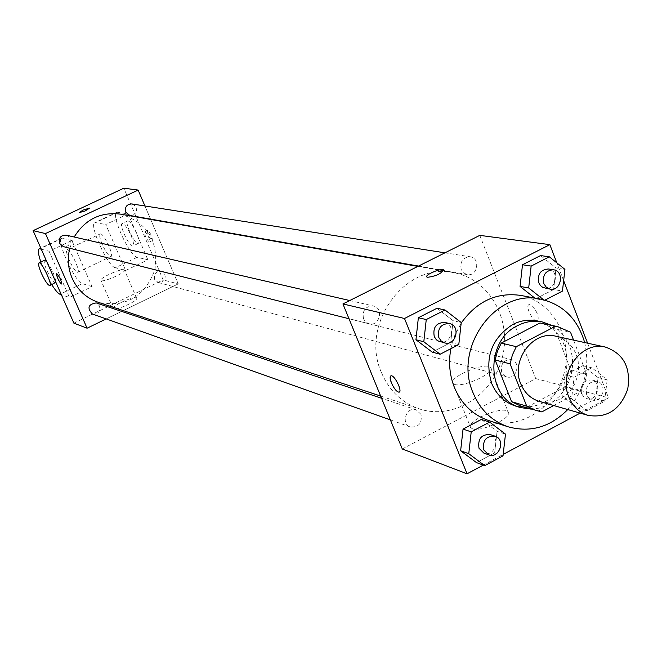 <?xml version="1.0" encoding="UTF-8"?>
<svg xmlns="http://www.w3.org/2000/svg" width="662" height="662" viewBox="0 0 662 662"><rect width="100%" height="100%" fill="white"/><g stroke="black" fill="none" stroke-linecap="round" stroke-linejoin="round"><path stroke-width="0.5" stroke-dasharray="3.31 2.48" d="M555.931 336.246L562.369 338.555L568.079 342.461L572.762 347.74L576.18 354.12L578.166 361.27L578.613 368.817L577.504 376.38L574.889 383.555L570.917 389.992L565.778 395.346L559.738 399.335L553.109 401.76L546.233 402.479L539.472 401.462M553.738 405.541L580.591 391.217L585.241 380.584L586.689 374.27L573.565 340.111M542.12 323.354L554.83 328.89L570.528 332.225M521.193 406.253L526.522 407.378L564.81 387.03L567.665 381.362L570.826 370.331L554.83 328.89M530.659 409.058L538.347 408.264L545.811 405.864L552.795 401.942L559.034 396.654L564.297 390.199L568.393 382.818L571.174 374.783L572.539 366.384L572.44 357.943L570.867 349.759L567.888 342.146L563.602 335.386L558.165 329.726L551.785 325.381M537.271 320.896C560.491 328.915 570.065 346.441 565.993 373.467C556.75 399.194 540.01 410.076 515.764 406.12M564.81 387.03L580.591 391.217M526.522 407.378L541.822 411.905M570.826 370.331L586.689 374.27M584.67 342.552C590.223 367.708 584.587 390.042 567.756 409.555M450.872 348.692L454.802 335.344L461.182 323.089M520.597 295.401C552.563 301.111 573.168 338.414 564.14 373.004C555.675 407.734 519.836 430.788 488.986 420.651M543.601 299.787L544.387 300.416L535.674 298.777L534.731 298.032L535.674 298.777L553.614 289.534L556.055 267.994L540.556 255.557L556.055 267.994L564.926 269.36M598.043 377.563L582.874 365.647L565.166 375.023L562.733 396.373L578.009 408.214L595.61 398.781L598.043 377.563L582.874 365.647L565.166 375.023L562.733 396.373L578.009 408.214L595.61 398.781L598.043 377.563L607.153 379.831L591.886 367.824L574.062 377.282L571.604 398.805L586.971 410.738L604.696 401.222L607.153 379.831M580.152 413.096L608.527 397.87L587.591 343.189M563.643 280.647L556.833 262.855M483.277 465.105L503.186 454.413M458.791 344.596L450.69 342.568L432.162 352.118L450.69 342.568L453.114 320.706L437.011 308.252L453.114 320.706L461.24 322.551M503.029 455.82L494.655 452.874L476.491 462.614L494.655 452.874L497.071 431.351L481.324 419.427L497.071 431.351L505.478 434.115M381.478 372.64C359.491 324.554 405.301 261.647 453.478 272.645C489.036 278.619 512.214 319.539 502.317 357.397C493.058 395.421 453.238 420.444 419.104 408.826C401.776 402.719 389.231 390.654 381.478 372.64M402.297 448.993L535.715 378.59L479.793 235.366M501.68 372.176C500.406 363.91 503.617 359.723 511.296 359.623C521.433 361.75 516.666 380.013 506.786 376.901L503.724 375.197L501.68 372.176M461.224 269.517C459.817 261.589 462.812 257.344 470.21 256.773C480.753 257.99 477.567 276.84 467.207 274.598L463.615 272.893L461.224 269.517M363.504 318.852C362.089 310.437 365.374 306.15 373.36 305.976C384.117 308.02 379.549 326.904 369.057 323.809L365.73 322.03L363.504 318.852M421.015 414.445L416.233 409.836C406.435 406.087 400.345 423.912 410.366 426.998C418.69 427.487 422.24 423.299 421.015 414.445M535.715 378.59L608.527 397.87M472.362 428.728C481.365 432.543 513.977 417.06 508.093 411.797C503.451 404.945 464.501 421.504 470.699 427.702L472.362 428.728M537.155 313.432C534.557 307.673 531.892 304.727 529.161 304.586C524.693 305.356 532.852 322.121 536.965 320.615C538.537 319.895 538.595 317.495 537.155 313.432M390.803 375.892L391.035 375.809C394.469 374.618 402.868 391.821 399.02 392.177M537.147 313.432C534.548 307.673 531.884 304.727 529.153 304.586C524.685 305.356 532.844 322.121 536.956 320.623C538.529 319.895 538.595 317.503 537.147 313.432M454.628 384.415C463.491 387.783 496.318 372.334 490.6 367.518C486.148 361.171 446.991 377.795 452.998 383.488L454.628 384.415M443.681 270.104C440.76 273.96 435.373 276.36 427.528 277.312L426.7 276.815M69.75 248.25L74.177 237.004M120.451 214.132C147.369 222.391 158.855 240.918 154.891 269.715C144.713 296.94 125.813 307.797 98.199 302.294M92.39 314.003C98.084 314.425 100.475 311.744 99.557 305.968L96.238 302.915M131.779 203.929L135.065 205.75L136.289 208.025L136.438 210.64L135.47 213.065L133.583 214.827L129.884 215.489M66.101 235.134L68.409 236.276L69.99 238.345L70.354 242.242L68.252 245.552L65.902 246.669L63.329 246.628M154.602 279.356C153.634 273.944 155.81 271.238 161.114 271.255L163.315 272.413L164.797 274.465L165.252 276.997L163.878 280.605L161.859 282.169L159.41 282.682L158.177 282.5L154.602 279.356M106.201 318.91L121.651 311.405L106.201 318.91M178.227 283.915L123.273 310.619L178.227 283.915L150.688 219.445L178.227 283.915L163.166 279.927L123.844 188.19M150.547 219.114L144.937 205.99L150.547 219.114M490.252 434.57C501.175 437.731 494.497 457.376 483.93 453.139M494.655 452.874L497.071 431.351M581.501 393.526C580.177 384.605 583.603 380.071 591.787 379.938C602.569 382.189 597.422 401.925 586.913 398.607L583.661 396.778L581.501 393.526M582.874 365.647L591.886 367.824M565.166 375.023L574.062 377.282M562.733 396.373L571.604 398.805M578.009 408.214L586.971 410.738M595.61 398.781L604.696 401.222M586.673 394.908C585.349 385.946 588.791 381.395 597 381.254C607.832 383.513 602.652 403.34 592.109 400.013L588.841 398.176L586.673 394.908M444.814 322.452C456.308 324.62 451.36 345.067 440.147 341.757M450.69 342.568L453.114 320.706M544.387 300.416L544.925 300.134M548.409 268.979C559.638 270.27 556.179 290.651 545.132 288.251M535.674 298.777L553.614 289.534L562.46 291.081M553.614 289.534L556.055 267.994M61.583 283.973C61.417 280.556 59.845 277.146 56.874 273.762L56.667 273.762M136.165 297.9C132.541 296.336 110.918 306.357 113.219 308.542C114.526 311.463 139.152 300.573 136.629 298.181L136.165 297.9M73.896 323.155L163.166 279.927M124.017 269.806L124.464 270.063C126.905 272.248 102.18 283.137 100.963 280.415C98.746 278.421 120.459 268.433 124.017 269.806M152.119 240.637L152.326 240.629C152.384 236.748 150.804 233.372 147.576 230.508C147.361 233.926 148.876 237.302 152.119 240.637M149.298 241.986C146.062 238.643 144.548 235.267 144.755 231.857C147.965 234.72 149.554 238.097 149.504 241.978L149.298 241.986M79.332 212.552L85.084 210.996L89.718 208.058M41.267 249.16L49.096 251.262L71.877 240.505L92.043 286.638L69.452 297.486L61.359 294.731M49.096 251.262L69.452 297.486M128.171 213.934L105.763 224.509L125.656 270.501L147.874 259.827L137.241 257.278C129.388 256.393 110.008 213.238 117.017 212.179L128.171 213.934L147.874 259.827M69.204 260.133C66.639 254.018 65.902 250.517 66.994 249.632C69.858 248.134 81.128 272.016 77.711 272.339C75.625 271.859 72.787 267.796 69.204 260.133M71.877 240.505L61.665 238.254C55.351 238.965 75.087 282.368 82.254 283.617L60.01 294.276M92.043 286.638L82.254 283.617M102.262 244.435C99.739 238.345 99.077 234.828 100.268 233.893C103.363 232.288 114.543 256.07 110.902 256.5C108.692 256.095 105.812 252.073 102.262 244.435M137.241 257.278L115.354 267.762L125.656 270.501M115.354 267.762C107.774 266.728 88.253 223.475 94.98 222.556L105.763 224.509M55.401 282.98C53.399 282.459 50.585 278.363 46.985 270.684C44.511 264.866 43.684 261.399 44.495 260.274M46.812 261.747C52.091 269.285 55.111 276.12 55.856 282.252M51.802 284.701L40.879 261.987M131.01 235.482C133.501 241.589 134.113 245.106 132.847 246.032C129.57 247.646 118.523 224.087 122.271 223.483C124.539 223.83 127.452 227.827 131.01 235.482M136.513 232.867C132.954 225.221 130.033 221.224 127.749 220.893C123.96 221.513 134.998 245.056 138.308 243.426C139.591 242.491 138.987 238.974 136.513 232.867M62.377 238.254L40.912 248.366M117.811 212.138L95.742 222.531M452.998 383.488L470.699 427.702M490.6 367.518L508.093 411.797M380.633 396.058L419.104 408.826M417.871 266.389L453.478 272.645M416.233 409.836L381.527 398.243M410.366 426.998L390.39 419.898M418.516 266.066L467.207 274.598M444.938 252.826L470.21 256.773M348.998 318.745L369.057 323.809M349.726 300.531L373.36 305.976M158.177 282.5L506.786 376.901M161.114 271.255L511.296 359.623M586.913 398.607L592.109 400.013M591.787 379.938L597 381.254M136.629 298.181L124.464 270.063M113.219 308.542L100.963 280.415M147.576 230.508L144.755 231.857M152.326 240.629L149.504 241.978M77.711 272.339L110.902 256.5M66.994 249.632L100.268 233.893M127.749 220.893L122.271 223.483M138.308 243.426L132.847 246.032M61.665 238.254L40.787 248.085M117.017 212.179L94.98 222.556"/><path stroke-width="0.99" d="M568.815 396.977C558.157 372.549 581.741 340.624 605.44 347.103C623.587 353.574 631.018 367.559 627.733 389.057C620.426 409.538 607.244 418.318 588.204 415.405C579.184 412.6 572.721 406.46 568.815 396.977M588.204 415.405L539.472 401.462C530.775 398.764 524.536 392.88 520.762 383.819C510.452 360.459 533.084 330.015 555.931 336.246L605.44 347.103M495.151 360.012L497.41 351.241L501.275 343.09L539.993 322.982L555.517 326.234L516.302 346.673L512.396 354.948L510.096 363.852L495.151 360.012L511.585 401.685L521.193 406.253L541.822 411.905L553.738 405.541M573.565 340.111L570.528 332.225L557.669 326.614L555.517 326.234M510.096 363.852L526.704 406.137L536.435 410.763M501.275 343.09L516.302 346.673M511.585 401.685L526.704 406.137M539.993 322.982L557.669 326.614M551.785 325.381L542.36 321.955C533.986 320.3 525.785 321.492 517.775 325.538C484.327 340.839 486.611 399.5 520.746 407.602L530.659 409.058M520.746 407.602L515.764 406.12C504.552 402.513 496.483 394.866 491.568 383.174C484.352 358.01 491.427 338.439 512.793 324.463C520.771 320.433 528.93 319.241 537.271 320.896L542.36 321.955M567.756 409.555C550.304 427.114 530.477 432.874 508.275 426.833C492.023 421.272 480.289 409.943 473.09 392.872C452.882 347.666 495.954 288.409 540.515 299.116C562.915 304.33 577.636 318.811 584.67 342.552M508.275 426.833L488.986 420.651C472.982 415.173 461.431 404.06 454.339 387.303C449.548 375.048 448.389 362.18 450.872 348.692M461.182 323.089C476.781 301.309 496.591 292.083 520.597 295.401L540.515 299.116M544.925 300.134L562.46 291.081L564.926 269.36L549.319 256.823L540.556 255.557L522.5 264.742L520.067 286.423L534.731 298.032L520.067 286.423L528.681 287.953L543.601 299.787M587.591 343.189L563.643 280.647M556.833 262.855L549.865 244.65L404.499 318.488L467.058 473.81L483.277 465.105M503.186 454.413L580.152 413.096M445.029 309.998L437.011 308.252L418.367 317.735L415.951 339.738L432.162 352.118L440.131 354.236L458.791 344.596L461.24 322.551L445.029 309.998L426.254 319.564L423.804 341.757L440.131 354.236M489.615 422.091L481.324 419.427L463.052 429.108L460.636 450.764L476.491 462.614L484.733 465.643L503.029 455.82L505.478 434.115L489.615 422.091L471.212 431.864L468.77 453.71L484.733 465.643M549.865 244.65L479.793 235.366L342.933 303.932L404.499 318.488M427.528 277.304L426.824 276.997C424.325 275.028 441.811 267.622 443.548 269.914C441.273 273.704 435.935 276.17 427.528 277.304M342.933 303.932L402.297 448.993L467.058 473.81M399.02 392.177L399.012 392.185C396.629 391.805 394.097 388.702 391.416 382.868C389.852 378.772 389.719 376.421 391.027 375.817C394.461 374.618 402.86 391.83 399.012 392.185C396.621 391.813 394.089 388.71 391.408 382.876L390.158 378.259L390.803 375.892M426.7 276.815C425.327 274.523 441.943 267.729 443.557 269.922L443.681 270.104M380.633 396.058L98.199 302.294C86.3 298.107 77.628 290.13 72.199 278.363C68.07 268.681 67.251 258.643 69.75 248.25M74.177 237.004C85.166 219.362 100.591 211.741 120.451 214.132L417.871 266.389M381.527 398.243L96.238 302.915C88.154 304.263 86.871 307.962 92.39 314.003L390.39 419.898M418.516 266.066L129.884 215.489L125.73 212.154C124.688 206.999 126.707 204.26 131.779 203.929L444.938 252.826M348.998 318.745L63.329 246.628L59.522 243.376C58.488 237.931 60.681 235.184 66.101 235.134L349.726 300.531M33.1 230.649L123.844 188.19L138.143 190.085L144.937 205.99L138.143 190.085L45.463 233.57L87.078 328.203L106.201 318.91L87.078 328.203L73.896 323.155L33.1 230.649L45.463 233.57L87.078 328.203M121.651 311.405L123.273 310.619L121.651 311.405M488.705 454.835L483.93 453.139L478.99 448.248C477.683 438.765 481.439 434.206 490.252 434.57L495.052 436.175C506.025 439.353 499.313 459.089 488.705 454.835L483.748 449.928C482.433 440.396 486.206 435.811 495.052 436.175M481.324 419.427L463.052 429.108L471.212 431.864M463.052 429.108L460.636 450.764L468.77 453.71M460.636 450.764L476.491 462.614M444.765 342.916L438.012 340.88L435.778 338.994L434.231 336.412C432.741 327.309 436.275 322.659 444.814 322.452L449.457 323.519C460.992 325.704 456.027 346.243 444.765 342.916L441.206 341.004L438.823 337.554C437.334 328.41 440.875 323.735 449.457 323.519M437.011 308.252L418.367 317.735L426.254 319.564M418.367 317.735L415.951 339.738L423.804 341.757M415.951 339.738L432.162 352.118M549.319 256.823L531.147 266.091L528.681 287.953M550.188 289.137L542.84 287.465L540.424 285.537L538.777 282.773C537.304 274.217 540.515 269.616 548.409 268.979L553.482 269.773C564.76 271.064 561.277 291.545 550.188 289.137L546.349 287.3L543.808 283.634C542.335 275.036 545.554 270.41 553.482 269.773M540.556 255.557L522.5 264.742L531.147 266.091M522.5 264.742L520.067 286.423M56.667 273.762L56.593 275.152L58.115 279.256L60.383 283.071L61.583 283.973M56.874 273.762C59.903 277.254 61.458 280.663 61.549 283.99C58.57 280.953 56.957 277.543 56.7 273.754L56.874 273.762M89.718 208.058L83.081 210.061L89.718 208.058L85.084 210.988L79.349 212.585L83.081 210.053L79.332 212.552M138.143 190.085L45.463 233.57M44.495 260.274L46.812 261.747M55.856 282.252L49.948 285.579M61.359 294.731L60.01 294.276C58.049 293.473 55.31 290.279 51.802 284.701M40.879 261.987C38.164 254.076 37.626 249.682 39.273 248.796L41.267 249.16M41.408 273.323C38.801 267.2 38.007 263.716 39.017 262.864C41.689 261.457 53.034 285.43 49.807 285.645C47.813 285.123 45.016 281.011 41.408 273.323M40.912 248.366L39.952 248.813M39.017 262.864L44.627 260.207M40.787 248.085L39.273 248.796"/></g></svg>
